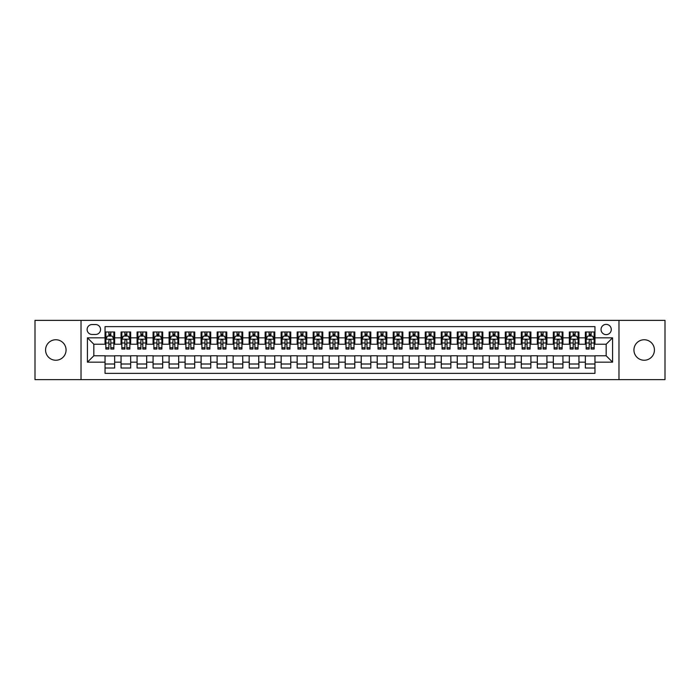<?xml version="1.0" encoding="UTF-8"?>
<svg xmlns="http://www.w3.org/2000/svg" width="700" height="700" viewBox="0 0 700 700"><rect width="100%" height="100%" fill="white"/><g stroke="black" fill="none" stroke-linecap="round" stroke-linejoin="round"><path stroke-width="1.05" d="M644.184 339.754A10.246 10.246 0 0 0 633.938 350A10.246 10.246 0 0 0 644.184 360.246A10.246 10.246 0 0 0 654.43 350A10.246 10.246 0 0 0 644.184 339.754M55.816 339.754A10.246 10.246 0 0 0 45.57 350A10.246 10.246 0 0 0 55.816 360.246A10.246 10.246 0 0 0 66.062 350A10.246 10.246 0 0 0 55.816 339.754M606.165 324.38A5.128 5.128 0 0 0 601.038 329.507A5.128 5.128 0 0 0 606.165 334.626A5.128 5.128 0 0 0 611.284 329.507A5.128 5.128 0 0 0 606.165 324.38M618.975 379.619L665 379.619L665 320.381L618.975 320.381L618.975 379.619L81.025 379.619L81.025 320.381L35 320.381L35 379.619L81.025 379.619M594.956 331.993L585.349 331.993L585.349 337.829L578.944 337.829L578.944 344.234L585.349 344.234L585.349 337.829M578.944 337.829L578.944 331.993L569.336 331.993L569.336 337.829L562.931 337.829L562.931 344.234L569.336 344.234L569.336 337.829M562.931 337.829L562.931 331.993L553.332 331.993L553.332 337.829L546.928 337.829L546.928 344.234L553.332 344.234L553.332 337.829M546.928 337.829L546.928 331.993L537.32 331.993L537.32 337.829L530.915 337.829L530.915 344.234L537.32 344.234L537.32 337.829M530.915 337.829L530.915 331.993L521.308 331.993L521.308 337.829L514.903 337.829L514.903 344.234L521.308 344.234L521.308 337.829M514.903 337.829L514.903 331.993L505.295 331.993L505.295 337.829L498.899 337.829L498.899 344.234L505.295 344.234L505.295 337.829M498.899 337.829L498.899 331.993L489.291 331.993L489.291 337.829L482.886 337.829L482.886 344.234L489.291 344.234L489.291 337.829M482.886 337.829L482.886 331.993L473.279 331.993L473.279 337.829L466.874 337.829L466.874 344.234L473.279 344.234L473.279 337.829M466.874 337.829L466.874 331.993L457.266 331.993L457.266 337.829L450.861 337.829L450.861 344.234L457.266 344.234L457.266 337.829M450.861 337.829L450.861 331.993L441.254 331.993L441.254 337.829L434.858 337.829L434.858 344.234L441.254 344.234L441.254 337.829M434.858 337.829L434.858 331.993L425.25 331.993L425.25 337.829L418.845 337.829L418.845 344.234L425.25 344.234L425.25 337.829M418.845 337.829L418.845 331.993L409.238 331.993L409.238 337.829L402.832 337.829L402.832 344.234L409.238 344.234L409.238 337.829M402.832 337.829L402.832 331.993L393.225 331.993L393.225 337.829L386.82 337.829L386.82 344.234L393.225 344.234L393.225 337.829M386.82 337.829L386.82 331.993L377.221 331.993L377.221 337.829L370.816 337.829L370.816 344.234L377.221 344.234L377.221 337.829M370.816 337.829L370.816 331.993L361.209 331.993L361.209 337.829L354.804 337.829L354.804 344.234L361.209 344.234L361.209 337.829M354.804 337.829L354.804 331.993L345.196 331.993L345.196 337.829L338.791 337.829L338.791 344.234L345.196 344.234L345.196 337.829M338.791 337.829L338.791 331.993L329.184 331.993L329.184 337.829L322.779 337.829L322.779 344.234L329.184 344.234L329.184 337.829M322.779 337.829L322.779 331.993L313.18 331.993L313.18 337.829L306.775 337.829L306.775 344.234L313.18 344.234L313.18 337.829M306.775 337.829L306.775 331.993L297.168 331.993L297.168 337.829L290.762 337.829L290.762 344.234L297.168 344.234L297.168 337.829M290.762 337.829L290.762 331.993L281.155 331.993L281.155 337.829L274.75 337.829L274.75 344.234L281.155 344.234L281.155 337.829M274.75 337.829L274.75 331.993L265.142 331.993L265.142 337.829L258.746 337.829L258.746 344.234L265.142 344.234L265.142 337.829M258.746 337.829L258.746 331.993L249.139 331.993L249.139 337.829L242.734 337.829L242.734 344.234L249.139 344.234L249.139 337.829M242.734 337.829L242.734 331.993L233.126 331.993L233.126 337.829L226.721 337.829L226.721 344.234L233.126 344.234L233.126 337.829M226.721 337.829L226.721 331.993L217.114 331.993L217.114 337.829L210.709 337.829L210.709 344.234L217.114 344.234L217.114 337.829M210.709 337.829L210.709 331.993L201.101 331.993L201.101 337.829L194.705 337.829L194.705 344.234L201.101 344.234L201.101 337.829M194.705 337.829L194.705 331.993L185.097 331.993L185.097 337.829L178.692 337.829L178.692 344.234L185.097 344.234L185.097 337.829M178.692 337.829L178.692 331.993L169.085 331.993L169.085 337.829L162.68 337.829L162.68 344.234L169.085 344.234L169.085 337.829M162.68 337.829L162.68 331.993L153.072 331.993L153.072 337.829L146.668 337.829L146.668 344.234L153.072 344.234L153.072 337.829M146.668 337.829L146.668 331.993L137.069 331.993L137.069 337.829L130.664 337.829L130.664 344.234L137.069 344.234L137.069 337.829M130.664 337.829L130.664 331.993L121.056 331.993L121.056 344.234L114.651 344.234L114.651 331.993L105.044 331.993M105.044 368.007L114.651 368.007L114.651 355.766L121.056 355.766L121.056 368.007L130.664 368.007L130.664 355.766L137.069 355.766L137.069 362.171L130.664 362.171M137.069 362.171L137.069 368.007L146.668 368.007L146.668 355.766L153.072 355.766L153.072 362.171L146.668 362.171M153.072 362.171L153.072 368.007L162.68 368.007L162.68 355.766L169.085 355.766L169.085 362.171L162.68 362.171M169.085 362.171L169.085 368.007L178.692 368.007L178.692 355.766L185.097 355.766L185.097 362.171L178.692 362.171M185.097 362.171L185.097 368.007L194.705 368.007L194.705 355.766L201.101 355.766L201.101 362.171L194.705 362.171M201.101 362.171L201.101 368.007L210.709 368.007L210.709 355.766L217.114 355.766L217.114 362.171L210.709 362.171M217.114 362.171L217.114 368.007L226.721 368.007L226.721 355.766L233.126 355.766L233.126 362.171L226.721 362.171M233.126 362.171L233.126 368.007L242.734 368.007L242.734 355.766L249.139 355.766L249.139 362.171L242.734 362.171M249.139 362.171L249.139 368.007L258.746 368.007L258.746 355.766L265.142 355.766L265.142 362.171L258.746 362.171M265.142 362.171L265.142 368.007L274.75 368.007L274.75 355.766L281.155 355.766L281.155 362.171L274.75 362.171M281.155 362.171L281.155 368.007L290.762 368.007L290.762 355.766L297.168 355.766L297.168 362.171L290.762 362.171M297.168 362.171L297.168 368.007L306.775 368.007L306.775 355.766L313.18 355.766L313.18 362.171L306.775 362.171M313.18 362.171L313.18 368.007L322.779 368.007L322.779 355.766L329.184 355.766L329.184 362.171L322.779 362.171M329.184 362.171L329.184 368.007L338.791 368.007L338.791 355.766L345.196 355.766L345.196 362.171L338.791 362.171M345.196 362.171L345.196 368.007L354.804 368.007L354.804 355.766L361.209 355.766L361.209 362.171L354.804 362.171M361.209 362.171L361.209 368.007L370.816 368.007L370.816 355.766L377.221 355.766L377.221 362.171L370.816 362.171M377.221 362.171L377.221 368.007L386.82 368.007L386.82 355.766L393.225 355.766L393.225 362.171L386.82 362.171M393.225 362.171L393.225 368.007L402.832 368.007L402.832 355.766L409.238 355.766L409.238 362.171L402.832 362.171M409.238 362.171L409.238 368.007L418.845 368.007L418.845 355.766L425.25 355.766L425.25 362.171L418.845 362.171M425.25 362.171L425.25 368.007L434.858 368.007L434.858 355.766L441.254 355.766L441.254 362.171L434.858 362.171M441.254 362.171L441.254 368.007L450.861 368.007L450.861 355.766L457.266 355.766L457.266 362.171L450.861 362.171M457.266 362.171L457.266 368.007L466.874 368.007L466.874 355.766L473.279 355.766L473.279 362.171L466.874 362.171M473.279 362.171L473.279 368.007L482.886 368.007L482.886 355.766L489.291 355.766L489.291 362.171L482.886 362.171M489.291 362.171L489.291 368.007L498.899 368.007L498.899 355.766L505.295 355.766L505.295 362.171L498.899 362.171M505.295 362.171L505.295 368.007L514.903 368.007L514.903 355.766L521.308 355.766L521.308 362.171L514.903 362.171M521.308 362.171L521.308 368.007L530.915 368.007L530.915 355.766L537.32 355.766L537.32 362.171L530.915 362.171M537.32 362.171L537.32 368.007L546.928 368.007L546.928 355.766L553.332 355.766L553.332 362.171L546.928 362.171M553.332 362.171L553.332 368.007L562.931 368.007L562.931 355.766L569.336 355.766L569.336 362.171L562.931 362.171M569.336 362.171L569.336 368.007L578.944 368.007L578.944 355.766L585.349 355.766L585.349 362.171L578.944 362.171M92.076 334.469L95.603 334.469A4.961 4.961 0 0 0 100.564 329.507A4.961 4.961 0 0 0 95.603 324.546L92.076 324.546A4.961 4.961 0 0 0 87.115 329.507A4.961 4.961 0 0 0 92.076 334.469M618.975 320.381L81.025 320.381M594.956 337.829L594.956 326.629L105.044 326.629L105.044 344.234L93.835 344.234L93.835 355.766L105.044 355.766L105.044 373.371L594.956 373.371L594.956 355.766L606.165 355.766L606.165 344.234L594.956 344.234L594.956 337.829L612.57 337.829L612.57 362.171L594.956 362.171M105.044 362.171L87.43 362.171L87.43 337.829L105.044 337.829M585.349 362.171L585.349 368.007L594.956 368.007M105.044 335.991L105.849 335.991M108.885 335.991L110.81 335.991M113.846 335.991L114.651 335.991M105.044 344.076L105.849 344.076M108.885 344.076L110.81 344.076M113.846 344.076L114.651 344.076M105.044 355.924L114.651 355.924M105.044 364.009L114.651 364.009M121.056 344.076L121.852 344.076M124.898 344.076L126.822 344.076M129.859 344.076L130.664 344.076M121.056 335.991L121.852 335.991M124.898 335.991L126.822 335.991M129.859 335.991L130.664 335.991M121.056 355.924L130.664 355.924M121.056 364.009L130.664 364.009M137.069 355.924L146.668 355.924M137.069 364.009L146.668 364.009M137.069 335.991L137.865 335.991M140.91 335.991L142.826 335.991M145.871 335.991L146.668 335.991M137.069 344.076L137.865 344.076M140.91 344.076L142.826 344.076M145.871 344.076L146.668 344.076M153.072 355.924L162.68 355.924M153.072 364.009L162.68 364.009M153.072 335.991L153.877 335.991M156.914 335.991L158.839 335.991M161.884 335.991L162.68 335.991M153.072 344.076L153.877 344.076M156.914 344.076L158.839 344.076M161.884 344.076L162.68 344.076M169.085 355.924L178.692 355.924M169.085 364.009L178.692 364.009M169.085 335.991L169.89 335.991M172.926 335.991L174.851 335.991M177.888 335.991L178.692 335.991M169.085 344.076L169.89 344.076M172.926 344.076L174.851 344.076M177.888 344.076L178.692 344.076M185.097 355.924L194.705 355.924M185.097 364.009L194.705 364.009M185.097 335.991L185.894 335.991M188.939 335.991L190.855 335.991M193.9 335.991L194.705 335.991M185.097 344.076L185.894 344.076M188.939 344.076L190.855 344.076M193.9 344.076L194.705 344.076M201.101 355.924L210.709 355.924M201.101 364.009L210.709 364.009M201.101 335.991L201.906 335.991M204.951 335.991L206.867 335.991M209.912 335.991L210.709 335.991M201.101 344.076L201.906 344.076M204.951 344.076L206.867 344.076M209.912 344.076L210.709 344.076M217.114 355.924L226.721 355.924M217.114 364.009L226.721 364.009M217.114 335.991L217.919 335.991M220.955 335.991L222.88 335.991M225.925 335.991L226.721 335.991M217.114 344.076L217.919 344.076M220.955 344.076L222.88 344.076M225.925 344.076L226.721 344.076M233.126 355.924L242.734 355.924M233.126 364.009L242.734 364.009M233.126 335.991L233.922 335.991M236.968 335.991L238.892 335.991M241.929 335.991L242.734 335.991M233.126 344.076L233.922 344.076M236.968 344.076L238.892 344.076M241.929 344.076L242.734 344.076M249.139 355.924L258.746 355.924M249.139 364.009L258.746 364.009M249.139 335.991L249.935 335.991M252.98 335.991L254.896 335.991M257.941 335.991L258.746 335.991M249.139 344.076L249.935 344.076M252.98 344.076L254.896 344.076M257.941 344.076L258.746 344.076M265.142 355.924L274.75 355.924M265.142 364.009L274.75 364.009M265.142 335.991L265.947 335.991M268.993 335.991L270.909 335.991M273.954 335.991L274.75 335.991M265.142 344.076L265.947 344.076M268.993 344.076L270.909 344.076M273.954 344.076L274.75 344.076M281.155 355.924L290.762 355.924M281.155 364.009L290.762 364.009M281.155 335.991L281.96 335.991M284.996 335.991L286.921 335.991M289.966 335.991L290.762 335.991M281.155 344.076L281.96 344.076M284.996 344.076L286.921 344.076M289.966 344.076L290.762 344.076M297.168 355.924L306.775 355.924M297.168 364.009L306.775 364.009M297.168 335.991L297.964 335.991M301.009 335.991L302.934 335.991M305.97 335.991L306.775 335.991M297.168 344.076L297.964 344.076M301.009 344.076L302.934 344.076M305.97 344.076L306.775 344.076M313.18 355.924L322.779 355.924M313.18 364.009L322.779 364.009M313.18 335.991L313.976 335.991M317.021 335.991L318.938 335.991M321.983 335.991L322.779 335.991M313.18 344.076L313.976 344.076M317.021 344.076L318.938 344.076M321.983 344.076L322.779 344.076M329.184 355.924L338.791 355.924M329.184 364.009L338.791 364.009M329.184 335.991L329.989 335.991M333.025 335.991L334.95 335.991M337.995 335.991L338.791 335.991M329.184 344.076L329.989 344.076M333.025 344.076L334.95 344.076M337.995 344.076L338.791 344.076M345.196 355.924L354.804 355.924M345.196 364.009L354.804 364.009M345.196 335.991L346.001 335.991M349.037 335.991L350.963 335.991M353.999 335.991L354.804 335.991M345.196 344.076L346.001 344.076M349.037 344.076L350.963 344.076M353.999 344.076L354.804 344.076M361.209 355.924L370.816 355.924M361.209 364.009L370.816 364.009M361.209 335.991L362.005 335.991M365.05 335.991L366.975 335.991M370.011 335.991L370.816 335.991M361.209 344.076L362.005 344.076M365.05 344.076L366.975 344.076M370.011 344.076L370.816 344.076M377.221 355.924L386.82 355.924M377.221 364.009L386.82 364.009M377.221 335.991L378.017 335.991M381.062 335.991L382.979 335.991M386.024 335.991L386.82 335.991M377.221 344.076L378.017 344.076M381.062 344.076L382.979 344.076M386.024 344.076L386.82 344.076M393.225 355.924L402.832 355.924M393.225 364.009L402.832 364.009M393.225 335.991L394.03 335.991M397.066 335.991L398.991 335.991M402.036 335.991L402.832 335.991M393.225 344.076L394.03 344.076M397.066 344.076L398.991 344.076M402.036 344.076L402.832 344.076M409.238 355.924L418.845 355.924M409.238 364.009L418.845 364.009M409.238 335.991L410.034 335.991M413.079 335.991L415.004 335.991M418.04 335.991L418.845 335.991M409.238 344.076L410.034 344.076M413.079 344.076L415.004 344.076M418.04 344.076L418.845 344.076M425.25 355.924L434.858 355.924M425.25 364.009L434.858 364.009M425.25 335.991L426.046 335.991M429.091 335.991L431.007 335.991M434.053 335.991L434.858 335.991M425.25 344.076L426.046 344.076M429.091 344.076L431.007 344.076M434.053 344.076L434.858 344.076M441.254 355.924L450.861 355.924M441.254 364.009L450.861 364.009M441.254 335.991L442.059 335.991M445.104 335.991L447.02 335.991M450.065 335.991L450.861 335.991M441.254 344.076L442.059 344.076M445.104 344.076L447.02 344.076M450.065 344.076L450.861 344.076M457.266 355.924L466.874 355.924M457.266 364.009L466.874 364.009M457.266 335.991L458.071 335.991M461.108 335.991L463.032 335.991M466.077 335.991L466.874 335.991M457.266 344.076L458.071 344.076M461.108 344.076L463.032 344.076M466.077 344.076L466.874 344.076M473.279 355.924L482.886 355.924M473.279 364.009L482.886 364.009M473.279 335.991L474.075 335.991M477.12 335.991L479.045 335.991M482.081 335.991L482.886 335.991M473.279 344.076L474.075 344.076M477.12 344.076L479.045 344.076M482.081 344.076L482.886 344.076M489.291 355.924L498.899 355.924M489.291 364.009L498.899 364.009M489.291 335.991L490.088 335.991M493.133 335.991L495.049 335.991M498.094 335.991L498.899 335.991M489.291 344.076L490.088 344.076M493.133 344.076L495.049 344.076M498.094 344.076L498.899 344.076M505.295 355.924L514.903 355.924M505.295 364.009L514.903 364.009M505.295 335.991L506.1 335.991M509.145 335.991L511.061 335.991M514.106 335.991L514.903 335.991M505.295 344.076L506.1 344.076M509.145 344.076L511.061 344.076M514.106 344.076L514.903 344.076M521.308 355.924L530.915 355.924M521.308 364.009L530.915 364.009M521.308 335.991L522.113 335.991M525.149 335.991L527.074 335.991M530.11 335.991L530.915 335.991M521.308 344.076L522.113 344.076M525.149 344.076L527.074 344.076M530.11 344.076L530.915 344.076M537.32 355.924L546.928 355.924M537.32 364.009L546.928 364.009M537.32 335.991L538.116 335.991M541.161 335.991L543.086 335.991M546.122 335.991L546.928 335.991M537.32 344.076L538.116 344.076M541.161 344.076L543.086 344.076M546.122 344.076L546.928 344.076M553.332 355.924L562.931 355.924M553.332 364.009L562.931 364.009M553.332 335.991L554.129 335.991M557.174 335.991L559.09 335.991M562.135 335.991L562.931 335.991M553.332 344.076L554.129 344.076M557.174 344.076L559.09 344.076M562.135 344.076L562.931 344.076M569.336 355.924L578.944 355.924M569.336 364.009L578.944 364.009M569.336 335.991L570.141 335.991M573.178 335.991L575.102 335.991M578.148 335.991L578.944 335.991M569.336 344.076L570.141 344.076M573.178 344.076L575.102 344.076M578.148 344.076L578.944 344.076M585.349 355.924L594.956 355.924M585.349 364.009L594.956 364.009M585.349 335.991L586.154 335.991M589.19 335.991L591.115 335.991M594.151 335.991L594.956 335.991M585.349 344.076L586.154 344.076M589.19 344.076L591.115 344.076M594.151 344.076L594.956 344.076M93.835 344.234L87.43 337.829M93.835 355.766L87.43 362.171M612.57 337.829L606.165 344.234M612.57 362.171L606.165 355.766M110.81 334.066L108.885 334.066M113.846 347.734L110.81 347.734L110.81 349.037L113.846 349.037L113.846 339.273L112.245 336.07L107.45 336.07L105.849 339.273L105.849 349.037L108.885 349.037L108.885 347.734L105.849 347.734M105.849 339.273L105.849 331.993M113.846 339.273L113.846 331.993M108.885 336.07L108.885 331.993M110.81 331.993L110.81 336.07M110.81 347.734L110.81 340.471C110.171 339.238 109.532 339.238 108.885 340.471L108.885 347.734M126.822 334.066L124.898 334.066M129.859 347.734L126.822 347.734L126.822 349.037L129.859 349.037L129.859 339.273L128.258 336.07L123.454 336.07L121.852 339.273L121.852 349.037L124.898 349.037L124.898 347.734L121.852 347.734M121.852 339.273L121.852 331.993M129.859 339.273L129.859 331.993M124.898 336.07L124.898 331.993M126.822 331.993L126.822 336.07M126.822 347.734L126.822 340.471C126.175 339.238 125.536 339.238 124.898 340.471L124.898 347.734M142.826 334.066L140.91 334.066M145.871 347.734L142.826 347.734L142.826 349.037L145.871 349.037L145.871 339.273L144.27 336.07L139.466 336.07L137.865 339.273L137.865 349.037L140.91 349.037L140.91 347.734L137.865 347.734M137.865 339.273L137.865 331.993M145.871 339.273L145.871 331.993M140.91 336.07L140.91 331.993M142.826 331.993L142.826 336.07M142.826 347.734L142.826 340.471C142.188 339.238 141.549 339.238 140.91 340.471L140.91 347.734M158.839 334.066L156.914 334.066M161.884 347.734L158.839 347.734L158.839 349.037L161.884 349.037L161.884 339.273L160.282 336.07L155.479 336.07L153.877 339.273L153.877 349.037L156.914 349.037L156.914 347.734L153.877 347.734M153.877 339.273L153.877 331.993M161.884 339.273L161.884 331.993M156.914 336.07L156.914 331.993M158.839 331.993L158.839 336.07M158.839 347.734L158.839 340.471C158.2 339.238 157.561 339.238 156.914 340.471L156.914 347.734M174.851 334.066L172.926 334.066M177.888 347.734L174.851 347.734L174.851 349.037L177.888 349.037L177.888 339.273L176.286 336.07L171.482 336.07L169.89 339.273L169.89 349.037L172.926 349.037L172.926 347.734L169.89 347.734M169.89 339.273L169.89 331.993M177.888 339.273L177.888 331.993M172.926 336.07L172.926 331.993M174.851 331.993L174.851 336.07M174.851 347.734L174.851 340.471C174.213 339.238 173.565 339.238 172.926 340.471L172.926 347.734M190.855 334.066L188.939 334.066M193.9 347.734L190.855 347.734L190.855 349.037L193.9 349.037L193.9 339.273L192.299 336.07L187.495 336.07L185.894 339.273L185.894 349.037L188.939 349.037L188.939 347.734L185.894 347.734M185.894 339.273L185.894 331.993M193.9 339.273L193.9 331.993M188.939 336.07L188.939 331.993M190.855 331.993L190.855 336.07M190.855 347.734L190.855 340.471C190.216 339.238 189.577 339.238 188.939 340.471L188.939 347.734M206.867 334.066L204.951 334.066M209.912 347.734L206.867 347.734L206.867 349.037L209.912 349.037L209.912 339.273L208.311 336.07L203.508 336.07L201.906 339.273L201.906 349.037L204.951 349.037L204.951 347.734L201.906 347.734M201.906 339.273L201.906 331.993M209.912 339.273L209.912 331.993M204.951 336.07L204.951 331.993M206.867 331.993L206.867 336.07M206.867 347.734L206.867 340.471C206.229 339.238 205.59 339.238 204.951 340.471L204.951 347.734M222.88 334.066L220.955 334.066M225.925 347.734L222.88 347.734L222.88 349.037L225.925 349.037L225.925 339.273L224.324 336.07L219.52 336.07L217.919 339.273L217.919 349.037L220.955 349.037L220.955 347.734L217.919 347.734M217.919 339.273L217.919 331.993M225.925 339.273L225.925 331.993M220.955 336.07L220.955 331.993M222.88 331.993L222.88 336.07M222.88 347.734L222.88 340.471C222.241 339.238 221.602 339.238 220.955 340.471L220.955 347.734M238.892 334.066L236.968 334.066M241.929 347.734L238.892 347.734L238.892 349.037L241.929 349.037L241.929 339.273L240.328 336.07L235.524 336.07L233.922 339.273L233.922 349.037L236.968 349.037L236.968 347.734L233.922 347.734M233.922 339.273L233.922 331.993M241.929 339.273L241.929 331.993M236.968 336.07L236.968 331.993M238.892 331.993L238.892 336.07M238.892 347.734L238.892 340.471C238.254 339.238 237.606 339.238 236.968 340.471L236.968 347.734M254.896 334.066L252.98 334.066M257.941 347.734L254.896 347.734L254.896 349.037L257.941 349.037L257.941 339.273L256.34 336.07L251.536 336.07L249.935 339.273L249.935 349.037L252.98 349.037L252.98 347.734L249.935 347.734M249.935 339.273L249.935 331.993M257.941 339.273L257.941 331.993M252.98 336.07L252.98 331.993M254.896 331.993L254.896 336.07M254.896 347.734L254.896 340.471C254.257 339.238 253.619 339.238 252.98 340.471L252.98 347.734M270.909 334.066L268.993 334.066M273.954 347.734L270.909 347.734L270.909 349.037L273.954 349.037L273.954 339.273L272.352 336.07L267.549 336.07L265.947 339.273L265.947 349.037L268.993 349.037L268.993 347.734L265.947 347.734M265.947 339.273L265.947 331.993M273.954 339.273L273.954 331.993M268.993 336.07L268.993 331.993M270.909 331.993L270.909 336.07M270.909 347.734L270.909 340.471C270.27 339.238 269.631 339.238 268.993 340.471L268.993 347.734M286.921 334.066L284.996 334.066M289.966 347.734L286.921 347.734L286.921 349.037L289.966 349.037L289.966 339.273L288.365 336.07L283.561 336.07L281.96 339.273L281.96 349.037L284.996 349.037L284.996 347.734L281.96 347.734M281.96 339.273L281.96 331.993M289.966 339.273L289.966 331.993M284.996 336.07L284.996 331.993M286.921 331.993L286.921 336.07M286.921 347.734L286.921 340.471C286.283 339.238 285.644 339.238 284.996 340.471L284.996 347.734M302.934 334.066L301.009 334.066M305.97 347.734L302.934 347.734L302.934 349.037L305.97 349.037L305.97 339.273L304.369 336.07L299.565 336.07L297.964 339.273L297.964 349.037L301.009 349.037L301.009 347.734L297.964 347.734M297.964 339.273L297.964 331.993M305.97 339.273L305.97 331.993M301.009 336.07L301.009 331.993M302.934 331.993L302.934 336.07M302.934 347.734L302.934 340.471C302.286 339.238 301.648 339.238 301.009 340.471L301.009 347.734M318.938 334.066L317.021 334.066M321.983 347.734L318.938 347.734L318.938 349.037L321.983 349.037L321.983 339.273L320.381 336.07L315.578 336.07L313.976 339.273L313.976 349.037L317.021 349.037L317.021 347.734L313.976 347.734M313.976 339.273L313.976 331.993M321.983 339.273L321.983 331.993M317.021 336.07L317.021 331.993M318.938 331.993L318.938 336.07M318.938 347.734L318.938 340.471C318.299 339.238 317.66 339.238 317.021 340.471L317.021 347.734M334.95 334.066L333.025 334.066M337.995 347.734L334.95 347.734L334.95 349.037L337.995 349.037L337.995 339.273L336.394 336.07L331.59 336.07L329.989 339.273L329.989 349.037L333.025 349.037L333.025 347.734L329.989 347.734M329.989 339.273L329.989 331.993M337.995 339.273L337.995 331.993M333.025 336.07L333.025 331.993M334.95 331.993L334.95 336.07M334.95 347.734L334.95 340.471C334.311 339.238 333.672 339.238 333.025 340.471L333.025 347.734M350.963 334.066L349.037 334.066M353.999 347.734L350.963 347.734L350.963 349.037L353.999 349.037L353.999 339.273L352.398 336.07L347.602 336.07L346.001 339.273L346.001 349.037L349.037 349.037L349.037 347.734L346.001 347.734M346.001 339.273L346.001 331.993M353.999 339.273L353.999 331.993M349.037 336.07L349.037 331.993M350.963 331.993L350.963 336.07M350.963 347.734L350.963 340.471C350.324 339.238 349.685 339.238 349.037 340.471L349.037 347.734M366.975 334.066L365.05 334.066M370.011 347.734L366.975 347.734L366.975 349.037L370.011 349.037L370.011 339.273L368.41 336.07L363.606 336.07L362.005 339.273L362.005 349.037L365.05 349.037L365.05 347.734L362.005 347.734M362.005 339.273L362.005 331.993M370.011 339.273L370.011 331.993M365.05 336.07L365.05 331.993M366.975 331.993L366.975 336.07M366.975 347.734L366.975 340.471C366.328 339.238 365.689 339.238 365.05 340.471L365.05 347.734M382.979 334.066L381.062 334.066M386.024 347.734L382.979 347.734L382.979 349.037L386.024 349.037L386.024 339.273L384.422 336.07L379.619 336.07L378.017 339.273L378.017 349.037L381.062 349.037L381.062 347.734L378.017 347.734M378.017 339.273L378.017 331.993M386.024 339.273L386.024 331.993M381.062 336.07L381.062 331.993M382.979 331.993L382.979 336.07M382.979 347.734L382.979 340.471C382.34 339.238 381.701 339.238 381.062 340.471L381.062 347.734M398.991 334.066L397.066 334.066M402.036 347.734L398.991 347.734L398.991 349.037L402.036 349.037L402.036 339.273L400.435 336.07L395.631 336.07L394.03 339.273L394.03 349.037L397.066 349.037L397.066 347.734L394.03 347.734M394.03 339.273L394.03 331.993M402.036 339.273L402.036 331.993M397.066 336.07L397.066 331.993M398.991 331.993L398.991 336.07M398.991 347.734L398.991 340.471C398.352 339.238 397.714 339.238 397.066 340.471L397.066 347.734M415.004 334.066L413.079 334.066M418.04 347.734L415.004 347.734L415.004 349.037L418.04 349.037L418.04 339.273L416.439 336.07L411.635 336.07L410.034 339.273L410.034 349.037L413.079 349.037L413.079 347.734L410.034 347.734M410.034 339.273L410.034 331.993M418.04 339.273L418.04 331.993M413.079 336.07L413.079 331.993M415.004 331.993L415.004 336.07M415.004 347.734L415.004 340.471C414.365 339.238 413.717 339.238 413.079 340.471L413.079 347.734M431.007 334.066L429.091 334.066M434.053 347.734L431.007 347.734L431.007 349.037L434.053 349.037L434.053 339.273L432.451 336.07L427.648 336.07L426.046 339.273L426.046 349.037L429.091 349.037L429.091 347.734L426.046 347.734M426.046 339.273L426.046 331.993M434.053 339.273L434.053 331.993M429.091 336.07L429.091 331.993M431.007 331.993L431.007 336.07M431.007 347.734L431.007 340.471C430.369 339.238 429.73 339.238 429.091 340.471L429.091 347.734M447.02 334.066L445.104 334.066M450.065 347.734L447.02 347.734L447.02 349.037L450.065 349.037L450.065 339.273L448.464 336.07L443.66 336.07L442.059 339.273L442.059 349.037L445.104 349.037L445.104 347.734L442.059 347.734M442.059 339.273L442.059 331.993M450.065 339.273L450.065 331.993M445.104 336.07L445.104 331.993M447.02 331.993L447.02 336.07M447.02 347.734L447.02 340.471C446.381 339.238 445.743 339.238 445.104 340.471L445.104 347.734M463.032 334.066L461.108 334.066M466.077 347.734L463.032 347.734L463.032 349.037L466.077 349.037L466.077 339.273L464.476 336.07L459.673 336.07L458.071 339.273L458.071 349.037L461.108 349.037L461.108 347.734L458.071 347.734M458.071 339.273L458.071 331.993M466.077 339.273L466.077 331.993M461.108 336.07L461.108 331.993M463.032 331.993L463.032 336.07M463.032 347.734L463.032 340.471C462.394 339.238 461.755 339.238 461.108 340.471L461.108 347.734M479.045 334.066L477.12 334.066M482.081 347.734L479.045 347.734L479.045 349.037L482.081 349.037L482.081 339.273L480.48 336.07L475.676 336.07L474.075 339.273L474.075 349.037L477.12 349.037L477.12 347.734L474.075 347.734M474.075 339.273L474.075 331.993M482.081 339.273L482.081 331.993M477.12 336.07L477.12 331.993M479.045 331.993L479.045 336.07M479.045 347.734L479.045 340.471C478.406 339.238 477.759 339.238 477.12 340.471L477.12 347.734M495.049 334.066L493.133 334.066M498.094 347.734L495.049 347.734L495.049 349.037L498.094 349.037L498.094 339.273L496.492 336.07L491.689 336.07L490.088 339.273L490.088 349.037L493.133 349.037L493.133 347.734L490.088 347.734M490.088 339.273L490.088 331.993M498.094 339.273L498.094 331.993M493.133 336.07L493.133 331.993M495.049 331.993L495.049 336.07M495.049 347.734L495.049 340.471C494.41 339.238 493.771 339.238 493.133 340.471L493.133 347.734M511.061 334.066L509.145 334.066M514.106 347.734L511.061 347.734L511.061 349.037L514.106 349.037L514.106 339.273L512.505 336.07L507.701 336.07L506.1 339.273L506.1 349.037L509.145 349.037L509.145 347.734L506.1 347.734M506.1 339.273L506.1 331.993M514.106 339.273L514.106 331.993M509.145 336.07L509.145 331.993M511.061 331.993L511.061 336.07M511.061 347.734L511.061 340.471C510.423 339.238 509.784 339.238 509.145 340.471L509.145 347.734M527.074 334.066L525.149 334.066M530.11 347.734L527.074 347.734L527.074 349.037L530.11 349.037L530.11 339.273L528.517 336.07L523.714 336.07L522.113 339.273L522.113 349.037L525.149 349.037L525.149 347.734L522.113 347.734M522.113 339.273L522.113 331.993M530.11 339.273L530.11 331.993M525.149 336.07L525.149 331.993M527.074 331.993L527.074 336.07M527.074 347.734L527.074 340.471C526.435 339.238 525.796 339.238 525.149 340.471L525.149 347.734M543.086 334.066L541.161 334.066M546.122 347.734L543.086 347.734L543.086 349.037L546.122 349.037L546.122 339.273L544.521 336.07L539.718 336.07L538.116 339.273L538.116 349.037L541.161 349.037L541.161 347.734L538.116 347.734M538.116 339.273L538.116 331.993M546.122 339.273L546.122 331.993M541.161 336.07L541.161 331.993M543.086 331.993L543.086 336.07M543.086 347.734L543.086 340.471C542.439 339.238 541.8 339.238 541.161 340.471L541.161 347.734M559.09 334.066L557.174 334.066M562.135 347.734L559.09 347.734L559.09 349.037L562.135 349.037L562.135 339.273L560.534 336.07L555.73 336.07L554.129 339.273L554.129 349.037L557.174 349.037L557.174 347.734L554.129 347.734M554.129 339.273L554.129 331.993M562.135 339.273L562.135 331.993M557.174 336.07L557.174 331.993M559.09 331.993L559.09 336.07M559.09 347.734L559.09 340.471C558.451 339.238 557.812 339.238 557.174 340.471L557.174 347.734M575.102 334.066L573.178 334.066M578.148 347.734L575.102 347.734L575.102 349.037L578.148 349.037L578.148 339.273L576.546 336.07L571.742 336.07L570.141 339.273L570.141 349.037L573.178 349.037L573.178 347.734L570.141 347.734M570.141 339.273L570.141 331.993M578.148 339.273L578.148 331.993M573.178 336.07L573.178 331.993M575.102 331.993L575.102 336.07M575.102 347.734L575.102 340.471C574.464 339.238 573.825 339.238 573.178 340.471L573.178 347.734M591.115 334.066L589.19 334.066M594.151 347.734L591.115 347.734L591.115 349.037L594.151 349.037L594.151 339.273L592.55 336.07L587.755 336.07L586.154 339.273L586.154 349.037L589.19 349.037L589.19 347.734L586.154 347.734M586.154 339.273L586.154 331.993M594.151 339.273L594.151 331.993M589.19 336.07L589.19 331.993M591.115 331.993L591.115 336.07M591.115 347.734L591.115 340.471C590.476 339.238 589.837 339.238 589.19 340.471L589.19 347.734M121.056 362.171L114.651 362.171M121.056 337.829L114.651 337.829M113.811 339.194L105.884 339.194M105.849 336.954L107.004 336.954M112.691 336.954L113.846 336.954M108.885 342.983L105.849 342.983M113.846 342.983L110.81 342.983M110.81 335.09L108.885 335.09M129.824 339.194L121.896 339.194M121.852 336.954L123.016 336.954M128.704 336.954L129.859 336.954M124.898 342.983L121.852 342.983M129.859 342.983L126.822 342.983M126.822 335.09L124.898 335.09M145.827 339.194L137.909 339.194M137.865 336.954L139.029 336.954M144.707 336.954L145.871 336.954M140.91 342.983L137.865 342.983M145.871 342.983L142.826 342.983M142.826 335.09L140.91 335.09M161.84 339.194L153.912 339.194M153.877 336.954L155.032 336.954M160.72 336.954L161.884 336.954M156.914 342.983L153.877 342.983M161.884 342.983L158.839 342.983M158.839 335.09L156.914 335.09M177.852 339.194L169.925 339.194M169.89 336.954L171.045 336.954M176.732 336.954L177.888 336.954M172.926 342.983L169.89 342.983M177.888 342.983L174.851 342.983M174.851 335.09L172.926 335.09M193.865 339.194L185.938 339.194M185.894 336.954L187.058 336.954M192.736 336.954L193.9 336.954M188.939 342.983L185.894 342.983M193.9 342.983L190.855 342.983M190.855 335.09L188.939 335.09M209.869 339.194L201.95 339.194M201.906 336.954L203.07 336.954M208.749 336.954L209.912 336.954M204.951 342.983L201.906 342.983M209.912 342.983L206.867 342.983M206.867 335.09L204.951 335.09M225.881 339.194L217.954 339.194M217.919 336.954L219.074 336.954M224.761 336.954L225.925 336.954M220.955 342.983L217.919 342.983M225.925 342.983L222.88 342.983M222.88 335.09L220.955 335.09M241.894 339.194L233.966 339.194M233.922 336.954L235.086 336.954M240.774 336.954L241.929 336.954M236.968 342.983L233.922 342.983M241.929 342.983L238.892 342.983M238.892 335.09L236.968 335.09M257.898 339.194L249.979 339.194M249.935 336.954L251.099 336.954M256.777 336.954L257.941 336.954M252.98 342.983L249.935 342.983M257.941 342.983L254.896 342.983M254.896 335.09L252.98 335.09M273.91 339.194L265.983 339.194M265.947 336.954L267.111 336.954M272.79 336.954L273.954 336.954M268.993 342.983L265.947 342.983M273.954 342.983L270.909 342.983M270.909 335.09L268.993 335.09M289.922 339.194L281.995 339.194M281.96 336.954L283.115 336.954M288.803 336.954L289.966 336.954M284.996 342.983L281.96 342.983M289.966 342.983L286.921 342.983M286.921 335.09L284.996 335.09M305.935 339.194L298.007 339.194M297.964 336.954L299.127 336.954M304.815 336.954L305.97 336.954M301.009 342.983L297.964 342.983M305.97 342.983L302.934 342.983M302.934 335.09L301.009 335.09M321.939 339.194L314.02 339.194M313.976 336.954L315.14 336.954M320.819 336.954L321.983 336.954M317.021 342.983L313.976 342.983M321.983 342.983L318.938 342.983M318.938 335.09L317.021 335.09M337.951 339.194L330.024 339.194M329.989 336.954L331.144 336.954M336.831 336.954L337.995 336.954M333.025 342.983L329.989 342.983M337.995 342.983L334.95 342.983M334.95 335.09L333.025 335.09M353.964 339.194L346.036 339.194M346.001 336.954L347.156 336.954M352.844 336.954L353.999 336.954M349.037 342.983L346.001 342.983M353.999 342.983L350.963 342.983M350.963 335.09L349.037 335.09M369.976 339.194L362.049 339.194M362.005 336.954L363.169 336.954M368.856 336.954L370.011 336.954M365.05 342.983L362.005 342.983M370.011 342.983L366.975 342.983M366.975 335.09L365.05 335.09M385.98 339.194L378.061 339.194M378.017 336.954L379.181 336.954M384.86 336.954L386.024 336.954M381.062 342.983L378.017 342.983M386.024 342.983L382.979 342.983M382.979 335.09L381.062 335.09M401.993 339.194L394.065 339.194M394.03 336.954L395.185 336.954M400.873 336.954L402.036 336.954M397.066 342.983L394.03 342.983M402.036 342.983L398.991 342.983M398.991 335.09L397.066 335.09M418.005 339.194L410.078 339.194M410.034 336.954L411.197 336.954M416.885 336.954L418.04 336.954M413.079 342.983L410.034 342.983M418.04 342.983L415.004 342.983M415.004 335.09L413.079 335.09M434.017 339.194L426.09 339.194M426.046 336.954L427.21 336.954M432.889 336.954L434.053 336.954M429.091 342.983L426.046 342.983M434.053 342.983L431.007 342.983M431.007 335.09L429.091 335.09M450.021 339.194L442.102 339.194M442.059 336.954L443.223 336.954M448.901 336.954L450.065 336.954M445.104 342.983L442.059 342.983M450.065 342.983L447.02 342.983M447.02 335.09L445.104 335.09M466.034 339.194L458.106 339.194M458.071 336.954L459.226 336.954M464.914 336.954L466.077 336.954M461.108 342.983L458.071 342.983M466.077 342.983L463.032 342.983M463.032 335.09L461.108 335.09M482.046 339.194L474.119 339.194M474.075 336.954L475.239 336.954M480.926 336.954L482.081 336.954M477.12 342.983L474.075 342.983M482.081 342.983L479.045 342.983M479.045 335.09L477.12 335.09M498.05 339.194L490.131 339.194M490.088 336.954L491.251 336.954M496.93 336.954L498.094 336.954M493.133 342.983L490.088 342.983M498.094 342.983L495.049 342.983M495.049 335.09L493.133 335.09M514.062 339.194L506.135 339.194M506.1 336.954L507.264 336.954M512.942 336.954L514.106 336.954M509.145 342.983L506.1 342.983M514.106 342.983L511.061 342.983M511.061 335.09L509.145 335.09M530.075 339.194L522.148 339.194M522.113 336.954L523.267 336.954M528.955 336.954L530.11 336.954M525.149 342.983L522.113 342.983M530.11 342.983L527.074 342.983M527.074 335.09L525.149 335.09M546.087 339.194L538.16 339.194M538.116 336.954L539.28 336.954M544.968 336.954L546.122 336.954M541.161 342.983L538.116 342.983M546.122 342.983L543.086 342.983M543.086 335.09L541.161 335.09M562.091 339.194L554.173 339.194M554.129 336.954L555.293 336.954M560.971 336.954L562.135 336.954M557.174 342.983L554.129 342.983M562.135 342.983L559.09 342.983M559.09 335.09L557.174 335.09M578.104 339.194L570.176 339.194M570.141 336.954L571.296 336.954M576.984 336.954L578.148 336.954M573.178 342.983L570.141 342.983M578.148 342.983L575.102 342.983M575.102 335.09L573.178 335.09M594.116 339.194L586.189 339.194M586.154 336.954L587.309 336.954M592.996 336.954L594.151 336.954M589.19 342.983L586.154 342.983M594.151 342.983L591.115 342.983M591.115 335.09L589.19 335.09"/></g></svg>

